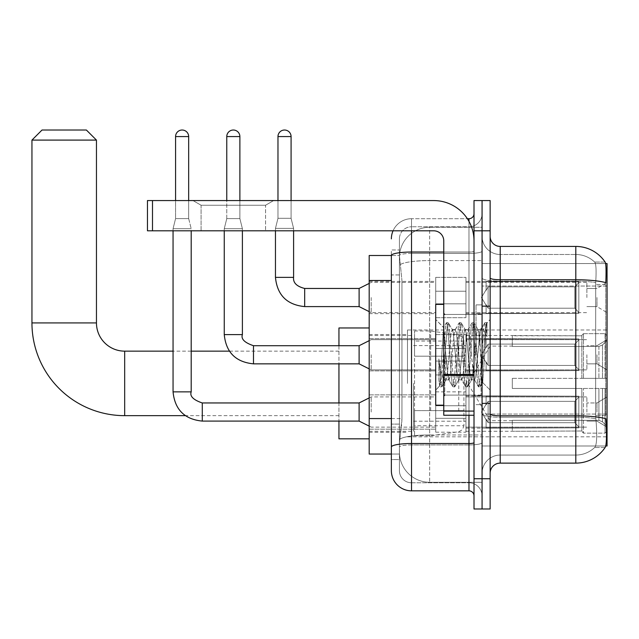 <?xml version="1.0" encoding="UTF-8"?>
<svg xmlns="http://www.w3.org/2000/svg" width="639" height="639" viewBox="0 0 639 639"><rect width="100%" height="100%" fill="white"/><g stroke="black" fill="none" stroke-linecap="round" stroke-linejoin="round"><path stroke-width="0.48" stroke-dasharray="3.19 2.4" d="M607.05 383.4L607.05 329.98L607.05 383.4M407.49 383.4L407.49 329.98L407.49 383.4M607.05 297.526L607.05 282.406L607.05 297.526M596.97 297.526L596.97 306.6L596.97 297.526M607.05 354.773L607.05 369.893L607.05 354.773M596.97 354.773L596.97 363.847L596.97 354.773M607.05 412.027L607.05 396.907L607.05 412.027M596.97 412.027L596.97 402.953L596.97 412.027M435.71 297.526L435.71 317.687L435.71 297.526M369.19 297.526L369.19 281.4L369.19 297.526M443.77 405.174L435.71 405.174L435.71 304.38L435.71 390.054L435.71 304.38L443.77 304.38L443.77 405.174L443.77 304.38M369.19 354.773L369.19 338.646L369.19 354.773M435.71 412.027L435.71 391.867L435.71 412.027M369.19 412.027L369.19 394.87L369.19 412.027M465.943 297.526L465.943 317.687L465.943 297.526M465.943 354.773L465.943 374.933L465.943 354.773M465.943 412.027L465.943 391.867L465.943 412.027M586.89 297.526L586.89 282.406L586.89 297.526M586.89 354.773L586.89 369.893L586.89 354.773M586.89 412.027L586.89 396.907L586.89 412.027M391.364 418.569L401.947 418.569L401.755 423.817L399.551 441.956L401.947 418.569L401.947 280.489L401.947 418.569L369.19 418.569L369.19 454.049L399.495 454.049L399.423 452.037A30.233 30.233 0 0 0 429.664 482.277L482.07 482.277L482.07 434.959L482.07 482.277L429.664 482.277L429.664 434.959L429.664 482.277A30.233 30.233 0 0 1 399.423 452.037L399.423 445.886L399.495 454.049L391.364 454.049L391.364 274.946L391.364 459.593L399.423 459.593L399.423 424.112L399.423 459.593L391.364 459.593M399.551 441.956L399.423 445.886L399.551 441.956M605.62 263.564L482.07 263.564L607.05 263.564L607.05 445.99L482.07 445.99L482.07 263.564L482.07 445.99L605.748 445.99M369.19 383.4L369.19 438.833L369.19 383.4M482.07 227.276L482.07 434.959L482.07 227.276L429.664 227.276L482.07 227.276M399.471 255.912L401.947 280.489L399.471 255.912A30.233 30.233 0 0 1 429.664 227.276A30.233 30.233 0 0 0 399.471 255.912A30.233 30.233 0 0 1 429.664 227.276L429.664 260.592L482.07 260.592L429.664 260.592L429.664 227.276M391.364 450.527L391.364 249.953L399.423 249.953L391.364 249.953L391.364 274.946L399.423 274.946L399.423 424.112L399.423 249.953L399.423 274.946L391.364 274.946L391.364 255.496L399.495 255.496L369.19 255.496L369.19 418.569M490.137 354.773L490.137 403.656L490.137 354.773M482.07 354.773L482.07 304.883L482.07 354.773M476.023 354.773L476.023 304.883L476.023 354.773M500.217 246.43L575.803 246.43L575.803 415.805A35.273 6.126 180 0 1 605.868 418.729L606.131 422.81C606.786 436.213 606.507 444.337 605.301 447.204A35.273 35.273 0 0 1 575.803 463.123L500.217 463.123L500.217 246.43A10.08 10.08 0 0 1 490.137 236.35L490.137 277.989L490.137 236.35M605.101 447.5L594.629 447.5L605.101 447.5M596.195 422.81C597.177 436.229 596.754 444.361 594.933 447.204A27.213 27.213 0 0 1 575.803 455.064L500.217 455.064L500.217 422.81L500.217 455.064L575.803 455.064A27.213 27.213 0 0 0 594.933 447.204C596.754 444.377 597.177 436.253 596.195 422.81L595.628 415.566L595.7 282.646C596.419 271.032 596.131 264.226 594.813 262.23L594.813 262.23A27.213 27.213 0 0 0 575.803 254.49A27.213 27.213 0 0 1 594.813 262.23C596.131 264.195 596.419 271 595.7 282.646L595.628 415.566L596.195 422.81M482.07 422.81L482.07 277.989L482.07 422.81M490.137 473.203L490.137 277.989L490.137 473.203A10.08 10.08 0 0 1 500.217 463.123M482.07 236.35L482.07 277.989L482.07 236.35A18.14 18.14 0 0 0 500.217 254.49A18.14 18.14 0 0 1 482.07 236.35A18.14 18.14 0 0 0 500.217 254.49L500.217 417.211A18.14 3.147 0 0 1 482.07 414.056A18.14 3.147 0 0 0 500.217 417.211L500.217 254.49L575.803 254.49L500.217 254.49M482.07 230.807L482.07 200.566L490.137 200.566L490.137 230.807L482.07 230.807L482.07 200.566L474.01 200.566L474.01 230.807L482.07 230.807L482.07 478.747L482.07 230.807M474.01 230.807L474.01 508.979L482.07 508.979L482.07 478.747L482.07 508.979L490.137 508.979L490.137 230.807M605.221 262.23A35.273 35.273 0 0 0 605.101 262.054L594.629 262.054L605.101 262.054A35.273 35.273 0 0 1 605.221 262.23C606.084 264.203 606.275 271.008 605.796 282.646L605.756 284.539L605.796 282.646A35.273 6.126 180 0 0 575.803 279.746L500.217 279.746A10.08 1.749 0 0 1 490.137 277.989M605.756 415.566L605.756 284.539L605.756 415.566L595.628 415.566L605.756 415.566M482.07 473.203A18.14 18.14 0 0 1 500.217 455.064A18.14 18.14 0 0 0 482.07 473.203A18.14 18.14 0 0 1 500.217 455.064M391.364 470.679A20.16 20.16 0 0 0 411.524 490.84L411.524 482.78A12.093 12.093 0 0 1 399.423 470.679L399.423 255.528L399.423 470.679A12.093 12.093 0 0 0 411.524 482.78L468.97 482.78L468.97 450.527L468.97 490.84A5.04 5.04 0 0 1 474.01 495.88L474.01 213.674L474.01 495.88M482.07 450.527L482.07 251.151L482.07 450.527M474.01 354.773L474.01 395.094L474.01 354.773M482.07 213.674L482.07 251.151L482.07 213.674A13.099 13.099 0 0 1 468.97 226.773A13.099 13.099 0 0 0 482.07 213.674A13.099 13.099 0 0 1 468.97 226.773L468.97 482.78L411.524 482.78L411.524 444.928L468.97 444.928A13.099 2.276 0 0 0 482.07 442.651A13.099 2.276 0 0 1 468.97 444.928L468.97 226.773L411.524 226.773L468.97 226.773M393.049 230.807A20.16 20.16 0 0 1 411.524 218.714L468.97 218.714A5.04 5.04 0 0 0 474.01 213.674A5.04 5.04 0 0 1 468.97 218.714L468.97 450.527L468.97 444.928L411.524 444.928L411.524 226.773L411.524 253.427L468.97 253.427A13.099 2.276 0 0 0 482.07 251.151A13.099 2.276 0 0 1 468.97 253.427L411.524 253.427L411.524 450.527L411.524 443.522L468.97 443.522A5.04 0.879 0 0 0 474.01 442.651M411.524 490.84L468.97 490.84M391.364 447.028A20.16 3.499 180 0 1 411.524 443.522L411.524 218.714A20.16 20.16 0 0 0 391.364 238.866A20.16 20.16 0 0 1 411.524 218.714L467.365 218.714M399.423 238.866L399.423 255.528L399.423 238.866A12.093 12.093 0 0 1 411.524 226.773A12.093 12.093 0 0 0 399.423 238.866A12.093 12.093 0 0 1 411.524 226.773M482.07 495.88A13.099 13.099 0 0 0 468.97 482.78A13.099 13.099 0 0 1 482.07 495.88A13.099 13.099 0 0 0 468.97 482.78M445.79 354.437L443.594 327.631L439.72 386.036L438.857 379.901L438.857 358.91C440.95 374.015 443.258 381.036 445.79 379.973L445.79 354.773L445.79 379.973C446.869 378.615 447.939 370.221 449.017 354.773C447.939 370.221 446.869 378.615 445.79 379.973L445.79 379.973C443.258 381.036 440.95 374.015 438.857 358.91L440.75 382.601L441.813 386.899L440.75 382.601L438.857 358.91L438.857 379.901L439.56 385.988L440.215 386.899L439.56 385.988L435.71 390.054L439.72 386.044L443.594 327.631L446.373 322.855L445.543 326.952L441.277 382.601L440.215 386.899L442.052 386.691L440.215 386.899L441.277 382.601L445.543 326.952L446.613 322.647L443.594 327.631L435.71 319.5L443.778 327.567L445.79 354.437M458.61 354.773L456.478 332.951L455.104 329.844L454.345 332.951L450.08 376.595L448.706 379.71L445.814 354.773L447.947 376.595L448.706 379.71L452.771 386.691L451.949 382.601L447.683 326.952L446.613 322.647L448.211 322.647L447.148 326.952L442.883 382.601L442.052 386.691L446.118 379.71L449.017 379.973L452.771 386.691L451.949 382.601L447.683 326.952L446.613 322.647L448.211 322.647L447.148 326.952L442.883 382.601L442.052 386.691L445.814 379.973L449.017 379.973L450.08 376.595L454.345 332.951L455.104 329.844L459.169 322.855L458.347 326.952L454.081 382.601L452.771 386.691L454.617 386.899L453.546 382.601L449.281 326.952L448.211 322.647L452.524 329.844L451.15 332.951L449.017 354.773L451.15 332.951L452.212 329.58L455.415 329.58L459.169 322.855L458.347 326.952L454.081 382.601L453.011 386.899L454.617 386.899L453.546 382.601L449.281 326.952L448.458 322.855L452.212 329.58L455.415 329.58L456.478 332.951L460.743 376.595L461.51 379.71L460.743 376.595L458.61 354.773M455.415 354.773L453.283 332.951L452.524 329.844L453.283 332.951L457.548 376.595L458.61 379.973L457.548 376.595L455.415 354.773M471.414 354.773L469.282 332.951L467.908 329.844L467.149 332.951L462.884 376.595L461.51 379.71L465.567 386.691L464.745 382.601L460.479 326.952L459.169 322.855L461.015 322.647L459.944 326.952L455.679 382.601L454.617 386.899L458.922 379.71L461.813 379.973L465.567 386.691L464.745 382.601L460.479 326.952L459.417 322.647L461.015 322.647L459.944 326.952L455.679 382.601L454.856 386.691L458.61 379.973L461.813 379.973L462.884 376.595L467.149 332.951L467.908 329.844L471.973 322.855L471.151 326.952L466.877 382.601L465.567 386.691L467.413 386.899L466.35 382.601L462.077 326.952L461.015 322.647L465.32 329.844L463.946 332.951L459.681 376.595L458.922 379.71L459.681 376.595L463.946 332.951L465.016 329.58L468.211 329.58L471.973 322.855L471.151 326.952L466.877 382.601L465.815 386.899L467.413 386.899L466.35 382.601L462.077 326.952L461.254 322.855L465.016 329.58L468.211 329.58L469.282 332.951L473.547 376.595L474.306 379.71L471.414 354.773M468.211 354.773L466.079 332.951L465.32 329.844L466.079 332.951L470.344 376.595L471.414 379.973L470.344 376.595L468.211 354.773M480.057 332.256L480.057 343.311L478.124 329.844L476.75 332.951L472.477 376.595L471.414 379.973L474.617 379.973L478.371 386.691L477.549 382.601L473.283 326.952L472.213 322.647L473.811 322.647L472.748 326.952L468.483 382.601L467.413 386.899L471.718 379.71L474.617 379.973L478.371 386.691L477.549 382.601L473.283 326.952L472.213 322.647L473.811 322.647L472.748 326.952L468.483 382.601L467.652 386.691L471.718 379.71L472.477 376.595L476.75 332.951L477.812 329.58L480.057 329.58L480.057 343.311L482.693 382.609L484.721 354.773C485.496 333.342 486.247 322.799 486.982 323.142L486.982 336.641L482.325 327.312L480.057 332.256L475.68 376.595L474.617 379.973L475.68 376.595L480.057 329.58L482.325 327.312L480.057 332.256M486.75 322.887L485.544 326.952L481.279 382.601L480.216 386.899L479.146 382.601L474.881 326.952L473.811 322.647L478.124 329.844L480.057 329.58L482.325 327.312L486.982 336.641L486.079 326.952L485.017 322.647L483.947 326.952L479.681 382.601L478.371 386.691L480.216 386.899L479.146 382.601L474.881 326.952L474.058 322.855L478.124 329.844L478.883 332.951L482.693 382.609L484.721 354.773C485.496 333.342 486.247 322.799 486.982 323.142L486.982 336.641L486.079 326.952L485.017 322.647L483.947 326.952L479.681 382.601L478.611 386.899L480.456 386.691L481.279 382.601L485.544 326.952L486.614 322.647L486.982 323.142L490.137 319.5L486.75 322.887M201.077 205.223L193.01 200.566L273.644 200.566L193.01 200.566L273.644 200.566L193.01 200.566L201.077 205.223L201.077 230.807L265.576 230.807L201.077 230.807L265.576 230.807L201.077 230.807L201.077 205.223L265.576 205.223L273.644 200.566L265.576 205.223L201.077 205.223L265.576 205.223L265.576 230.807L265.576 205.223L201.077 205.223M443.77 415.246L474.01 415.246L443.77 415.246L443.77 411.085L443.77 415.246L474.01 415.246L474.01 240.887A40.313 40.313 0 0 0 433.697 200.566L147.457 200.566L152.489 200.566L147.457 200.566L147.457 230.807L147.457 200.566L147.457 230.807L433.697 230.807A10.08 10.08 0 0 1 443.77 240.887L443.77 415.246M443.77 375.365L474.01 375.365L443.77 375.365L474.01 375.365L474.01 240.887A40.313 40.313 0 0 0 433.697 200.566L152.489 200.566L152.489 230.807L433.697 230.807A10.08 10.08 0 0 1 443.77 240.887L443.77 374.494L474.01 374.494L474.01 415.246L474.01 240.887A40.313 40.313 0 0 0 433.697 200.566L152.489 200.566L152.489 230.807L147.457 230.807L433.697 230.807A10.08 10.08 0 0 1 443.77 240.887L443.77 374.494L474.01 374.494L474.01 240.887M443.77 354.773L443.77 396.1L443.77 354.773M338.95 438.833L338.95 327.967M490.137 383.4L490.137 420.694L490.137 383.4M512.31 378.36L512.31 383.4L512.31 378.36L598.919 378.36L512.31 378.36L581.849 378.36L581.849 335.283L581.849 378.36L583.463 378.36L583.463 333.662L583.463 378.36L512.31 378.36L512.31 388.44L581.849 388.44L581.849 431.005L581.849 388.44L512.31 388.44L512.31 378.36M512.31 346.45L598.919 346.45L512.31 346.45L512.31 335.523L581.849 335.794L581.849 335.283L581.849 335.794L512.31 335.794L512.31 346.45M465.943 383.4L465.943 431.277L465.943 383.4M581.849 431.005L512.31 431.277L581.849 431.005L583.463 433.138L605.037 433.138L607.05 431.109L607.05 388.44L607.05 431.109L605.037 433.138L605.037 388.44L605.037 433.138L583.463 433.138L583.463 388.44L583.463 433.138L581.849 431.517L581.849 388.44L581.849 431.005M413.537 383.4L413.537 431.277L413.537 383.4M338.95 402.953L338.95 421.093M583.463 388.44L605.037 388.44L583.463 388.44M583.463 333.662L581.849 335.283L583.463 333.662L605.037 333.662L605.037 378.36L605.037 333.662L583.463 333.662M583.463 378.36L605.037 378.36L583.463 378.36M607.05 388.44L605.037 388.44L607.05 388.44L607.05 431.109L607.05 426.445L602.481 421.836L598.919 420.35L602.481 421.836L607.05 426.445L607.05 388.44L602.481 388.44L607.05 388.44M605.037 378.36L607.05 378.36L607.05 335.691L607.05 378.36L605.037 378.36M607.05 335.691L605.037 333.662L607.05 335.691L607.05 378.36L607.05 335.691M602.481 344.964L607.05 340.355L602.481 344.964L598.919 346.45L602.481 344.964L602.481 378.36L607.05 378.36L598.919 378.36L602.481 378.36L602.481 344.964M598.919 388.44L512.31 388.44L512.31 383.4L512.31 388.44L598.919 388.44L598.919 420.35L512.31 420.35L598.919 420.35L598.919 388.44M338.95 345.707L338.95 363.847M512.31 420.35L512.31 431.005L512.31 420.35M31.95 140.093L96.457 140.093M86.377 130.021L42.03 130.021M430.67 410.613L430.67 330.986L430.67 356.187L414.543 356.187L414.543 330.986L414.543 435.814L414.543 410.613L463.93 410.613L463.93 341.066L463.93 356.187L414.543 356.187L414.543 341.066L414.543 425.734L414.543 410.613L463.93 410.613L463.93 425.742L414.543 425.734M458.754 356.187L458.754 335.076L462.46 337.104L463.842 340.012L463.93 356.187L430.67 356.187M188.673 200.566L188.673 136.57L188.673 218.61L188.673 136.57L188.673 218.61L188.673 136.57L188.673 218.61L188.673 136.57L188.673 218.61L188.673 136.57L188.673 218.61L188.673 136.57L188.673 218.61L188.673 136.57L175.573 136.57L188.673 136.57A6.55 6.55 0 0 0 182.123 130.021A6.55 6.55 0 0 0 175.573 136.57A6.55 6.55 0 0 1 182.123 130.021A6.55 6.55 0 0 1 188.673 136.57A6.55 6.55 0 0 0 182.123 130.021A6.55 6.55 0 0 0 175.573 136.57A6.55 6.55 0 0 1 182.123 130.021A6.55 6.55 0 0 1 188.673 136.57A6.55 6.55 0 0 0 182.123 130.021A6.55 6.55 0 0 0 175.573 136.57A6.55 6.55 0 0 1 182.123 130.021A6.55 6.55 0 0 1 188.673 136.57A6.55 6.55 0 0 0 182.123 130.021A6.55 6.55 0 0 0 175.573 136.57A6.55 6.55 0 0 1 182.123 130.021A6.55 6.55 0 0 1 188.673 136.57A6.55 6.55 0 0 0 182.123 130.021A6.55 6.55 0 0 0 175.573 136.57A6.55 6.55 0 0 1 182.123 130.021A6.55 6.55 0 0 1 188.673 136.57A6.55 6.55 0 0 0 182.123 130.021A6.55 6.55 0 0 0 175.573 136.57A6.55 6.55 0 0 1 182.123 130.021A6.55 6.55 0 0 1 188.673 136.57A6.55 6.55 0 0 0 182.123 130.021A6.55 6.55 0 0 0 175.573 136.57A6.55 6.55 0 0 1 182.123 130.021A6.55 6.55 0 0 1 188.673 136.57L188.673 218.61L175.573 218.61L188.673 218.61L175.573 218.61L188.673 218.61L175.573 218.61L188.673 218.61L175.573 218.61L188.673 218.61L175.573 218.61L188.673 218.61L175.573 218.61L188.673 218.61L175.573 218.61L188.673 218.61L175.573 218.61L188.673 218.61L175.573 218.61L188.673 218.61L175.573 218.61L188.673 218.61L175.573 218.61L188.673 218.61L175.573 218.61L188.673 218.61L175.573 218.61L188.673 218.61L175.573 218.61L188.673 218.61L191.197 228.69L173.057 228.69L191.197 228.69L173.057 228.69L191.197 228.69L173.057 228.69L191.197 228.69L173.057 228.69L191.197 228.69L173.057 228.69L191.197 228.69L173.057 228.69L191.197 228.69L173.057 228.69L191.197 228.69L173.057 228.69L191.197 228.69L173.057 228.69L191.197 228.69L173.057 228.69L191.197 228.69L173.057 228.69L191.197 228.69L173.057 228.69L191.197 228.69L173.057 228.69L191.197 228.69L173.057 228.69L191.197 228.69L191.197 391.867L191.197 230.807M578.83 412.027L578.83 427.866L486.103 427.866L578.83 427.866L578.83 426.836L574.796 422.691L574.796 412.027L574.796 422.691L578.83 426.836L578.83 427.866L486.103 428.154L486.103 419.144L488.116 422.691L574.796 422.691L488.116 422.691L488.116 401.356L486.103 404.91L488.116 401.356L574.796 401.356L488.116 401.356L486.103 404.91L486.103 396.18L578.83 396.18L578.83 427.866L578.83 397.21L574.796 401.356L578.83 397.21L578.83 426.836L574.796 422.691L574.796 401.356L574.796 422.691L578.83 426.836L578.83 427.866L486.103 427.866L578.83 427.866L578.83 397.21L574.796 401.356L488.116 401.356L574.796 401.356L578.83 397.21L578.83 427.866L486.103 428.154L486.103 419.144L486.103 427.866L578.83 427.866L578.83 426.836L574.796 422.691L488.116 422.691L486.103 419.144L488.116 422.691L488.116 401.356L486.103 404.91L488.116 401.356L574.796 401.356L574.796 412.027L574.796 401.356L488.116 401.356L486.103 404.91L486.103 395.9L486.103 404.91L488.116 401.356L574.796 401.356L578.83 397.21L574.796 401.356L574.796 422.691L574.796 401.356L488.116 401.356L486.103 404.91L486.103 396.18L578.83 396.18L578.83 427.866L486.103 428.154L486.103 419.144L486.103 427.866L578.83 427.866L578.83 426.836L578.83 427.866L486.103 428.154L486.103 419.144L488.116 422.691L574.796 422.691L578.83 426.836L578.83 397.21L574.796 401.356L578.83 397.21L578.83 426.836L574.796 422.691L488.116 422.691L488.116 401.356L574.796 401.356L574.796 422.691L574.796 401.356L488.116 401.356L486.103 404.91L488.116 401.356L574.796 401.356L578.83 397.21L574.796 401.356L574.796 422.691L578.83 426.836L578.83 427.866L578.83 397.21L578.83 427.866L486.103 427.866L578.83 427.866L578.83 426.836L574.796 422.691L488.116 422.691L486.103 419.144L486.103 428.154L486.103 419.144L488.116 422.691L488.116 401.356L486.103 404.91L486.103 395.9L486.103 404.91L488.116 401.356L574.796 401.356L488.116 401.356L486.103 404.91L486.103 396.18L578.83 396.18L578.83 427.866L486.103 427.866L578.83 427.866L578.83 426.836L578.83 427.866L486.103 428.154L486.103 419.144L486.103 427.866L578.83 427.866L578.83 397.21L574.796 401.356L578.83 397.21L578.83 426.836L574.796 422.691L574.796 401.356L574.796 422.691L578.83 426.836L578.83 427.866L486.103 428.154L486.103 419.144L488.116 422.691L574.796 422.691L488.116 422.691L488.116 401.356L574.796 401.356L488.116 401.356L486.103 404.91L488.116 401.356L574.796 401.356L578.83 397.21L574.796 401.356L574.796 412.027L574.796 401.356L488.116 401.356L486.103 404.91L486.103 395.9L486.103 404.91L488.116 401.356L574.796 401.356L578.83 397.21L578.83 427.866L578.83 397.21L574.796 401.356L574.796 422.691L574.796 401.356L488.116 401.356L486.103 404.91L486.103 396.18L578.83 396.18L486.103 395.9L486.103 404.91L488.116 401.356L574.796 401.356L578.83 397.21L578.83 427.866L486.103 427.866L578.83 427.866L578.83 426.836L574.796 422.691L578.83 426.836L578.83 427.866L486.103 428.154L486.103 419.144L486.103 427.866L578.83 427.866L578.83 397.21L574.796 401.356L574.796 422.691L488.116 422.691L486.103 419.759L488.116 422.691L488.116 401.356L486.103 404.91L486.103 396.18L578.83 396.18L578.83 426.836L574.796 422.691L574.796 401.356L488.116 401.356L574.796 401.356L578.83 397.21L574.796 401.356L574.796 422.691L578.83 426.836L578.83 427.866L486.103 428.154L486.103 419.144L486.103 427.866L578.83 427.866L578.83 397.21L578.83 427.866L486.103 428.154L486.103 419.144L488.116 422.691L574.796 422.691L488.116 422.691L488.116 401.356L486.103 404.91L488.116 401.356L574.796 401.356L488.116 401.356L486.103 404.91L486.103 395.9L486.103 404.91L488.116 401.356L574.796 401.356L578.83 397.21L574.796 401.356L574.796 412.027L574.796 401.356L488.116 401.356L486.103 404.91L486.103 396.18L578.83 396.18L578.83 427.866L578.83 426.836L574.796 422.691L574.796 412.027L574.796 422.691L578.83 426.836L578.83 427.866L486.103 427.866L578.83 427.866L578.83 397.21L578.83 426.836L574.796 422.691L488.116 422.691L486.103 419.144L486.103 428.154L486.103 419.144L488.116 422.691L488.116 401.356L574.796 401.356L578.83 397.21L574.796 401.356L574.796 412.027L574.796 401.356L488.116 401.356L488.116 412.027L488.116 401.356L488.116 412.027L488.116 401.356L488.116 412.027L488.116 401.356L488.116 412.027L488.116 401.356L488.116 412.027L488.116 401.356L488.116 412.027L488.116 401.356L488.116 412.027L488.116 401.356L486.103 404.91L486.103 395.9L486.103 404.91L488.116 401.356L488.116 412.027L488.116 401.356L488.116 412.027L488.116 401.356L486.103 404.91L486.103 396.18L578.83 396.18L578.83 427.866L578.83 397.21L574.796 401.356L578.83 397.21L578.83 427.866L578.83 412.027L578.83 426.836L574.796 422.691L574.796 412.027L574.796 422.691L578.83 426.836L578.83 427.866L578.83 397.21L574.796 401.356L574.796 412.027L574.796 401.356L488.116 401.356L488.116 412.027L488.116 401.356L486.103 404.91L486.103 395.9L486.103 404.91L486.103 396.18L578.83 396.18L578.83 427.866L578.83 412.027L578.83 426.836L574.796 422.691L488.116 422.691L574.796 422.691L574.796 412.027L574.796 422.691L578.83 426.836L578.83 427.866L578.83 397.21L578.83 427.866L486.103 428.154L486.103 419.144L486.103 427.866L578.83 427.866L578.83 412.027L578.83 426.836L574.796 422.691L488.116 422.691L488.116 401.356L486.103 404.91L486.103 395.9L486.103 404.91L486.103 396.18L578.83 396.18L486.103 395.9L578.83 396.18L578.83 397.21L574.796 401.356L578.83 397.21L578.83 427.866L578.83 396.18L578.83 426.836L574.796 422.691L574.796 401.356L574.796 422.691L578.83 426.836L578.83 427.866L578.83 412.027L578.83 427.866L486.103 428.154L486.103 419.144L488.116 422.691L486.103 419.144L486.103 428.154L486.103 419.144L488.116 422.691L488.116 401.356L574.796 401.356L578.83 397.21L578.83 426.836L578.83 396.18L486.103 395.9L486.103 404.91L486.103 396.18L578.83 396.18L578.83 427.866L486.103 428.154L486.103 419.144L486.103 427.866L486.103 419.144L488.116 422.691L574.796 422.691L488.116 422.691L488.116 412.027L488.116 422.691L486.103 419.144L488.116 422.691L574.796 422.691L574.796 401.356L574.796 422.691L578.83 426.836L574.796 422.691L488.116 422.691L488.116 412.027L488.116 422.691L486.103 419.144L486.103 427.866L486.103 419.144L488.116 422.691L574.796 422.691L574.796 401.356L574.796 422.691L578.83 426.836L578.83 396.18L578.83 412.027L578.83 396.18L486.103 395.9L578.83 396.18L578.83 412.027L578.83 396.18L486.103 396.18L486.103 404.91L486.103 396.18L578.83 396.18L578.83 412.027L578.83 396.18L486.103 396.18L578.83 396.18L578.83 412.027L578.83 396.18L486.103 396.18L486.103 404.91L486.103 396.18L578.83 396.18L578.83 412.027L578.83 396.18L486.103 396.18L578.83 396.18L578.83 412.027L578.83 396.18L578.83 412.027L578.83 396.18L486.103 396.18L578.83 396.18L578.83 412.027L578.83 396.18L578.83 412.027L578.83 396.18L486.103 396.18L578.83 396.18L578.83 412.027L578.83 396.18L578.83 412.027L578.83 396.18L486.103 396.18L578.83 396.18L578.83 412.027M371.203 412.027L371.203 396.907L371.203 412.027M173.057 391.867L173.057 228.69L173.057 391.867L173.057 228.69L173.057 391.867L173.057 228.69L173.057 391.867L173.057 228.69L173.057 391.867L173.057 228.69L173.057 391.867L173.057 228.69L173.057 391.867L173.057 228.69L173.057 391.867L191.197 391.867C189.639 396.22 193.337 399.91 202.283 402.953L202.283 421.093L202.283 402.953L202.283 421.093L202.283 402.953L202.283 421.093L202.283 402.953L202.283 421.093L202.283 402.953L202.283 421.093L202.283 402.953L202.283 421.093L202.283 402.953L202.283 421.093L202.283 402.953L202.283 421.093L202.283 402.953L202.283 421.093L202.283 402.953L202.283 421.093L202.283 402.953L202.283 421.093L202.283 402.953L202.283 421.093L202.283 402.953L202.283 421.093L202.283 402.953L202.283 421.093L202.283 402.953L359.11 402.953L371.203 396.907L359.11 402.953L359.11 421.093L359.11 402.953L359.11 421.093L359.11 402.953L359.11 421.093L359.11 402.953L359.11 421.093L359.11 402.953L359.11 421.093L359.11 402.953L359.11 421.093L359.11 402.953L359.11 421.093L359.11 402.953L359.11 421.093L359.11 402.953L359.11 421.093L359.11 402.953L359.11 421.093L359.11 402.953L359.11 421.093L359.11 402.953L359.11 421.093L359.11 402.953L359.11 421.093L359.11 402.953L359.11 421.093L359.11 402.953L359.11 421.093L371.203 427.14L435.71 427.14M188.673 136.57L175.573 136.57L175.573 218.61L182.123 218.61L175.573 218.61L173.057 228.69L182.123 228.69L173.057 228.69L173.057 230.807M465.943 418.321L465.943 391.867L465.943 432.18L465.943 418.321L435.71 418.321L465.943 418.321L465.943 405.733L435.71 405.733L435.71 391.867L435.71 405.733L465.943 405.733L465.943 432.18L465.943 418.321L435.71 418.321L435.71 432.18L435.71 418.321L465.943 418.321L465.943 405.733L435.71 405.733L435.71 432.18L435.71 418.321L465.943 418.321L465.943 432.18L465.943 418.321L435.71 418.321L435.71 432.18L435.71 418.321L465.943 418.321L465.943 391.867L465.943 432.18L465.943 418.321L435.71 418.321L435.71 432.18L435.71 418.321L465.943 418.321L465.943 405.733L435.71 405.733L435.71 432.18L435.71 418.321L465.943 418.321L465.943 432.18L465.943 418.321L435.71 418.321L435.71 432.18L435.71 418.321L465.943 418.321L465.943 391.867L465.943 432.18L465.943 418.321L435.71 418.321L435.71 432.18L435.71 418.321L465.943 418.321L465.943 405.733L435.71 405.733L435.71 391.867L435.71 405.733L465.943 405.733L465.943 432.18L465.943 418.321L435.71 418.321L435.71 432.18L435.71 418.321L465.943 418.321L465.943 405.733L435.71 405.733L435.71 432.18L435.71 418.321L465.943 418.321L465.943 432.18L465.943 418.321L435.71 418.321L435.71 432.18L435.71 418.321L465.943 418.321L465.943 391.867L465.943 432.18L465.943 418.321L435.71 418.321L435.71 432.18L435.71 418.321L465.943 418.321L465.943 405.733L435.71 405.733L435.71 432.18L435.71 418.321L465.943 418.321L465.943 432.18L465.943 418.321L435.71 418.321L435.71 432.18L435.71 418.321L465.943 418.321L465.943 391.867L465.943 432.18L465.943 418.321L435.71 418.321L435.71 432.18L435.71 418.321L465.943 418.321L465.943 405.733L435.71 405.733L435.71 391.867L435.71 405.733L465.943 405.733L465.943 432.18L465.943 418.321L435.71 418.321L435.71 432.18L435.71 391.867L435.71 405.733L465.943 405.733L435.71 405.733L435.71 418.321L435.71 391.867L435.71 405.733L465.943 405.733L465.943 391.867L465.943 418.321L465.943 405.733L435.71 405.733L435.71 391.867L435.71 405.733L465.943 405.733L465.943 391.867L465.943 432.18L465.943 418.321L435.71 418.321L435.71 391.867L435.71 405.733L465.943 405.733L435.71 405.733L435.71 418.321L435.71 391.867L435.71 405.733L465.943 405.733L465.943 391.867L465.943 418.321L465.943 405.733L435.71 405.733L435.71 391.867L435.71 405.733L465.943 405.733L465.943 391.867L465.943 432.18L465.943 418.321L435.71 418.321L435.71 391.867L435.71 405.733L465.943 405.733L435.71 405.733L435.71 418.321L435.71 391.867L435.71 405.733L465.943 405.733L465.943 391.867L465.943 418.321L465.943 405.733L435.71 405.733L435.71 391.867L435.71 405.733L465.943 405.733L465.943 391.867L465.943 432.18L465.943 418.321L435.71 418.321L435.71 391.867L435.71 405.733L465.943 405.733L435.71 405.733L435.71 418.321L435.71 391.867L435.71 405.733L465.943 405.733L465.943 391.867L465.943 418.321M175.573 136.57L175.573 218.61L173.057 228.69L175.573 218.61L173.057 228.69L175.573 218.61L173.057 228.69L175.573 218.61L173.057 228.69L175.573 218.61L173.057 228.69L175.573 218.61L173.057 228.69L175.573 218.61L173.057 228.69L175.573 218.61L175.573 136.57L175.573 200.566M488.116 422.691L488.116 412.027L488.116 422.691L486.103 419.144L488.116 422.691L574.796 422.691L488.116 422.691L488.116 412.027L488.116 422.691L486.103 419.144L486.103 427.866L486.103 419.144L488.116 422.691L574.796 422.691L574.796 412.027L574.796 422.691L578.83 426.836L574.796 422.691L488.116 422.691L488.116 412.027L488.116 422.691L486.103 419.144L488.116 422.691L574.796 422.691L488.116 422.691L488.116 412.027L488.116 422.691L574.796 422.691L488.116 422.691L488.116 412.027L488.116 422.691L486.103 419.144L488.116 422.691L488.116 412.027L488.116 422.691L574.796 422.691L488.116 422.691L488.116 412.027L488.116 422.691L486.103 419.144L488.116 422.691L488.116 412.027L488.116 422.691M435.71 405.733L435.71 391.867L435.71 405.733L465.943 405.733L435.71 405.733L435.71 418.321L435.71 405.733M239.881 136.57L239.881 218.61L239.881 136.57L239.881 218.61L239.881 136.57L239.881 218.61L239.881 136.57L239.881 218.61L239.881 136.57L239.881 218.61L239.881 136.57L239.881 218.61L239.881 136.57L226.773 136.57A6.55 6.55 0 0 1 233.323 130.021A6.55 6.55 0 0 1 239.881 136.57A6.55 6.55 0 0 0 233.323 130.021A6.55 6.55 0 0 0 226.773 136.57A6.55 6.55 0 0 1 233.323 130.021A6.55 6.55 0 0 1 239.881 136.57A6.55 6.55 0 0 0 233.323 130.021A6.55 6.55 0 0 0 226.773 136.57A6.55 6.55 0 0 1 233.323 130.021A6.55 6.55 0 0 1 239.881 136.57A6.55 6.55 0 0 0 233.323 130.021A6.55 6.55 0 0 0 226.773 136.57A6.55 6.55 0 0 1 233.323 130.021A6.55 6.55 0 0 1 239.881 136.57A6.55 6.55 0 0 0 233.323 130.021A6.55 6.55 0 0 0 226.773 136.57A6.55 6.55 0 0 1 233.323 130.021A6.55 6.55 0 0 1 239.881 136.57A6.55 6.55 0 0 0 233.323 130.021A6.55 6.55 0 0 0 226.773 136.57A6.55 6.55 0 0 1 233.323 130.021A6.55 6.55 0 0 1 239.881 136.57A6.55 6.55 0 0 0 233.323 130.021A6.55 6.55 0 0 0 226.773 136.57A6.55 6.55 0 0 1 233.323 130.021A6.55 6.55 0 0 1 239.881 136.57L239.881 218.61L226.773 218.61L239.881 218.61L226.773 218.61L239.881 218.61L226.773 218.61L239.881 218.61L226.773 218.61L239.881 218.61L226.773 218.61L239.881 218.61L226.773 218.61L239.881 218.61L226.773 218.61L239.881 218.61L226.773 218.61L239.881 218.61L226.773 218.61L239.881 218.61L226.773 218.61L239.881 218.61L226.773 218.61L239.881 218.61L226.773 218.61L239.881 218.61L226.773 218.61L239.881 218.61L242.397 228.69L224.257 228.69L242.397 228.69L224.257 228.69L242.397 228.69L224.257 228.69L242.397 228.69L224.257 228.69L242.397 228.69L224.257 228.69L242.397 228.69L224.257 228.69L242.397 228.69L224.257 228.69L242.397 228.69L224.257 228.69L242.397 228.69L224.257 228.69L242.397 228.69L224.257 228.69L242.397 228.69L224.257 228.69L242.397 228.69L224.257 228.69L242.397 228.69L224.257 228.69L242.397 228.69L242.397 334.62L242.397 228.69L242.397 334.62L242.397 228.69L242.397 334.62L242.397 228.69L242.397 334.62L242.397 228.69L242.397 334.62L242.397 228.69L242.397 334.62L242.397 228.69L242.397 334.62L224.257 334.62L224.257 228.69L233.323 228.69L224.257 228.69L224.257 334.62L224.257 230.807M578.83 354.773L578.83 370.62L486.103 370.62L578.83 370.62L578.83 369.59L574.796 365.444L574.796 354.773L574.796 365.444L578.83 369.59L578.83 370.62L486.103 370.9L486.103 361.89L488.116 365.444L574.796 365.444L488.116 365.444L488.116 344.109L486.103 347.656L488.116 344.109L574.796 344.109L488.116 344.109L486.103 347.656L486.103 338.934L578.83 338.934L578.83 370.62L578.83 339.964L574.796 344.109L578.83 339.964L578.83 369.59L574.796 365.444L574.796 344.109L574.796 365.444L578.83 369.59L578.83 370.62L486.103 370.62L578.83 370.62L578.83 339.964L574.796 344.109L488.116 344.109L574.796 344.109L578.83 339.964L578.83 370.62L486.103 370.9L486.103 361.89L486.103 370.62L578.83 370.62L578.83 369.59L574.796 365.444L488.116 365.444L486.103 361.89L488.116 365.444L488.116 344.109L486.103 347.656L488.116 344.109L574.796 344.109L574.796 354.773L574.796 344.109L488.116 344.109L486.103 347.656L486.103 338.646L486.103 347.656L488.116 344.109L574.796 344.109L578.83 339.964L574.796 344.109L574.796 365.444L574.796 344.109L488.116 344.109L486.103 347.656L486.103 338.934L578.83 338.934L578.83 370.62L486.103 370.9L486.103 361.89L486.103 370.62L578.83 370.62L578.83 369.59L578.83 370.62L486.103 370.9L486.103 361.89L488.116 365.444L574.796 365.444L578.83 369.59L578.83 339.964L574.796 344.109L578.83 339.964L578.83 369.59L574.796 365.444L488.116 365.444L488.116 344.109L574.796 344.109L574.796 365.444L574.796 344.109L488.116 344.109L486.103 347.656L488.116 344.109L574.796 344.109L578.83 339.964L574.796 344.109L574.796 365.444L578.83 369.59L578.83 370.62L578.83 339.964L578.83 370.62L486.103 370.62L578.83 370.62L578.83 369.59L574.796 365.444L488.116 365.444L486.103 361.89L486.103 370.9L486.103 361.89L488.116 365.444L488.116 344.109L486.103 347.656L486.103 338.646L486.103 347.656L488.116 344.109L574.796 344.109L488.116 344.109L486.103 347.656L486.103 338.934L578.83 338.934L578.83 370.62L486.103 370.62L578.83 370.62L578.83 369.59L578.83 370.62L486.103 370.9L486.103 361.89L486.103 370.62L578.83 370.62L578.83 339.964L574.796 344.109L578.83 339.964L578.83 369.59L574.796 365.444L574.796 344.109L574.796 365.444L578.83 369.59L578.83 370.62L486.103 370.9L486.103 361.89L488.116 365.444L574.796 365.444L488.116 365.444L488.116 344.109L574.796 344.109L488.116 344.109L486.103 347.656L488.116 344.109L574.796 344.109L578.83 339.964L574.796 344.109L574.796 354.773L574.796 344.109L488.116 344.109L486.103 347.656L486.103 338.646L486.103 347.656L488.116 344.109L574.796 344.109L578.83 339.964L578.83 370.62L578.83 339.964L574.796 344.109L574.796 365.444L574.796 344.109L488.116 344.109L486.103 347.656L486.103 338.934L578.83 338.934L486.103 338.646L486.103 347.656L488.116 344.109L574.796 344.109L578.83 339.964L578.83 370.62L486.103 370.62L578.83 370.62L578.83 369.59L574.796 365.444L578.83 369.59L578.83 370.62L486.103 370.9L486.103 361.89L486.103 370.62L578.83 370.62L578.83 339.964L574.796 344.109L574.796 365.444L488.116 365.444L486.103 362.505L488.116 365.444L488.116 344.109L486.103 347.656L486.103 338.934L578.83 338.934L578.83 369.59L574.796 365.444L574.796 344.109L488.116 344.109L574.796 344.109L578.83 339.964L574.796 344.109L574.796 365.444L578.83 369.59L578.83 370.62L486.103 370.9L486.103 361.89L486.103 370.62L578.83 370.62L578.83 339.964L578.83 370.62L486.103 370.9L486.103 361.89L488.116 365.444L574.796 365.444L488.116 365.444L488.116 344.109L486.103 347.656L488.116 344.109L574.796 344.109L488.116 344.109L486.103 347.656L486.103 338.646L486.103 347.656L488.116 344.109L574.796 344.109L578.83 339.964L574.796 344.109L574.796 354.773L574.796 344.109L488.116 344.109L488.116 354.773L488.116 344.109L488.116 354.773L488.116 344.109L488.116 354.773L488.116 344.109L488.116 354.773L488.116 344.109L488.116 354.773L488.116 344.109L488.116 354.773L488.116 344.109L488.116 354.773L488.116 344.109L486.103 347.656L486.103 338.934L578.83 338.934L578.83 370.62L578.83 369.59L574.796 365.444L574.796 354.773L574.796 365.444L578.83 369.59L578.83 370.62L578.83 339.964L578.83 370.62L578.83 354.773L578.83 369.59L574.796 365.444L488.116 365.444L486.103 361.89L486.103 370.62L578.83 370.62L578.83 339.964L574.796 344.109L578.83 339.964L578.83 370.62L578.83 354.773L578.83 369.59L574.796 365.444L574.796 344.109L574.796 365.444L578.83 369.59L578.83 370.62L578.83 339.964L574.796 344.109L488.116 344.109L488.116 354.773L488.116 344.109L486.103 347.656L486.103 338.646L486.103 347.656L486.103 338.934L578.83 338.934L578.83 370.62L578.83 354.773L578.83 369.59L574.796 365.444L488.116 365.444L488.116 344.109L488.116 354.773L488.116 344.109L486.103 347.656L486.103 338.646L486.103 347.656L488.116 344.109L488.116 354.773L488.116 344.109L574.796 344.109L578.83 339.964L574.796 344.109L574.796 354.773L574.796 344.109L578.83 339.964L578.83 370.62L486.103 370.9L486.103 361.89L488.116 365.444L574.796 365.444L574.796 354.773L574.796 365.444L578.83 369.59L578.83 338.934L578.83 370.62L486.103 370.9L486.103 361.89L486.103 370.9L486.103 361.89L488.116 365.444L488.116 354.773L488.116 365.444L486.103 361.89L486.103 370.62L578.83 370.62L578.83 354.773L578.83 369.59L574.796 365.444L488.116 365.444L574.796 365.444L574.796 344.109L574.796 365.444L578.83 369.59L578.83 370.62L578.83 338.934L486.103 338.934L578.83 338.934L578.83 369.59L574.796 365.444L488.116 365.444L488.116 354.773L488.116 365.444L486.103 361.89L488.116 365.444L574.796 365.444L574.796 344.109L574.796 365.444L578.83 369.59L578.83 338.934L578.83 354.773L578.83 338.934L486.103 338.646L486.103 347.656L486.103 338.934L578.83 338.934L578.83 354.773L578.83 338.934L486.103 338.934L486.103 347.656L486.103 338.934L578.83 338.934L578.83 354.773L578.83 338.934L486.103 338.934L578.83 338.934L578.83 354.773L578.83 338.934L486.103 338.934L486.103 347.656L486.103 338.934L578.83 338.934L578.83 354.773L578.83 338.934L486.103 338.934L578.83 338.934L578.83 354.773L578.83 338.934L486.103 338.934L486.103 347.656L486.103 338.934L578.83 338.934L578.83 354.773L578.83 338.934L486.103 338.934L578.83 338.934L578.83 354.773L578.83 338.934L578.83 354.773L578.83 338.934L486.103 338.934L578.83 338.934L578.83 354.773L578.83 338.934L578.83 354.773L578.83 338.934L486.103 338.934L578.83 338.934L578.83 354.773M371.203 354.773L371.203 369.893L371.203 354.773M435.71 354.773L435.71 369.893L435.71 354.773M369.19 340.667L359.11 345.707L253.483 345.707C244.537 342.664 240.839 338.966 242.397 334.62C240.839 338.966 244.537 342.664 253.483 345.707L359.11 345.707L371.203 339.66L359.11 345.707L253.483 345.707C244.537 342.664 240.839 338.966 242.397 334.62C240.839 338.966 244.537 342.664 253.483 345.707L359.11 345.707L371.203 339.66L359.11 345.707L253.483 345.707C244.537 342.664 240.839 338.966 242.397 334.62C240.839 338.966 244.537 342.664 253.483 345.707L359.11 345.707L371.203 339.66L359.11 345.707L253.483 345.707C244.537 342.664 240.839 338.966 242.397 334.62C240.839 338.966 244.537 342.664 253.483 345.707L359.11 345.707L371.203 339.66L359.11 345.707L253.483 345.707C244.537 342.664 240.839 338.966 242.397 334.62C240.839 338.966 244.537 342.664 253.483 345.707L359.11 345.707L371.203 339.66L359.11 345.707L253.483 345.707C244.537 342.664 240.839 338.966 242.397 334.62L224.257 334.62L242.397 334.62C240.839 338.966 244.537 342.664 253.483 345.707L359.11 345.707L371.203 339.66L359.11 345.707L359.11 363.847L359.11 345.707L359.11 363.847L359.11 345.707L359.11 363.847L359.11 345.707L359.11 363.847L359.11 345.707L359.11 363.847L359.11 345.707L359.11 363.847L359.11 345.707L359.11 363.847L359.11 345.707L359.11 363.847L359.11 345.707L359.11 363.847L359.11 345.707L359.11 363.847L359.11 345.707L359.11 363.847L359.11 345.707L359.11 363.847L359.11 345.707L359.11 363.847L359.11 345.707L359.11 363.847L371.203 369.893L435.71 369.893L371.203 369.893L435.71 369.893L371.203 369.893L435.71 369.893L371.203 369.893L435.71 369.893L371.203 369.893L435.71 369.893L371.203 369.893L435.71 369.893L371.203 369.893L435.71 369.893L371.203 369.893L359.11 363.847L253.483 363.847L253.483 345.723M226.773 136.57L226.773 218.61L233.323 218.61L226.773 218.61L224.257 228.69L226.773 218.61L224.257 228.69L226.773 218.61L224.257 228.69L226.773 218.61L224.257 228.69L226.773 218.61L224.257 228.69L226.773 218.61L224.257 228.69L226.773 218.61L224.257 228.69L226.773 218.61L226.773 136.57L226.773 200.566M465.943 361.067L465.943 334.62L465.943 374.933L465.943 361.067L435.71 361.067L465.943 361.067L465.943 348.479L435.71 348.479L435.71 334.62L435.71 348.479L465.943 348.479L465.943 374.933L465.943 361.067L435.71 361.067L435.71 374.933L435.71 361.067L465.943 361.067L465.943 348.479L435.71 348.479L435.71 374.933L435.71 361.067L465.943 361.067L465.943 374.933L465.943 361.067L435.71 361.067L435.71 374.933L435.71 361.067L465.943 361.067L465.943 334.62L465.943 374.933L465.943 361.067L435.71 361.067L435.71 374.933L435.71 361.067L465.943 361.067L465.943 348.479L435.71 348.479L435.71 374.933L435.71 361.067L465.943 361.067L465.943 374.933L465.943 361.067L435.71 361.067L435.71 374.933L435.71 361.067L465.943 361.067L465.943 334.62L465.943 374.933L465.943 361.067L435.71 361.067L435.71 374.933L435.71 361.067L465.943 361.067L465.943 348.479L435.71 348.479L435.71 334.62L435.71 348.479L465.943 348.479L465.943 374.933L465.943 361.067L435.71 361.067L435.71 374.933L435.71 361.067L465.943 361.067L465.943 348.479L435.71 348.479L435.71 374.933L435.71 361.067L465.943 361.067L465.943 374.933L465.943 361.067L435.71 361.067L435.71 374.933L435.71 361.067L465.943 361.067L465.943 334.62L465.943 374.933L465.943 361.067L435.71 361.067L435.71 374.933L435.71 361.067L465.943 361.067L465.943 348.479L435.71 348.479L435.71 374.933L435.71 361.067L465.943 361.067L465.943 374.933L465.943 361.067L435.71 361.067L435.71 374.933L435.71 361.067L465.943 361.067L465.943 334.62L465.943 374.933L465.943 361.067L435.71 361.067L435.71 374.933L435.71 334.62L435.71 348.479L465.943 348.479L435.71 348.479L435.71 361.067L435.71 334.62L435.71 348.479L465.943 348.479L465.943 334.62L465.943 361.067L465.943 348.479L435.71 348.479L435.71 334.62L435.71 348.479L465.943 348.479L465.943 334.62L465.943 374.933L465.943 361.067L435.71 361.067L435.71 334.62L435.71 348.479L465.943 348.479L435.71 348.479L435.71 361.067L435.71 334.62L435.71 348.479L465.943 348.479L465.943 334.62L465.943 361.067L465.943 348.479L435.71 348.479L435.71 334.62L435.71 348.479L465.943 348.479L465.943 334.62L465.943 374.933L465.943 361.067L435.71 361.067L435.71 334.62L435.71 348.479L465.943 348.479L435.71 348.479L435.71 361.067L435.71 334.62L435.71 348.479L465.943 348.479L465.943 334.62L465.943 361.067L465.943 348.479L435.71 348.479L435.71 334.62L435.71 348.479L465.943 348.479L465.943 334.62L465.943 374.933L465.943 361.067L435.71 361.067L435.71 334.62L435.71 348.479L465.943 348.479L435.71 348.479L435.71 361.067L435.71 334.62L435.71 348.479L465.943 348.479L465.943 334.62L465.943 361.067M488.116 365.444L488.116 354.773L488.116 365.444L486.103 361.89L486.103 370.9L486.103 361.89L488.116 365.444L574.796 365.444L488.116 365.444L488.116 354.773L488.116 365.444L486.103 361.89L486.103 370.62L486.103 361.89L488.116 365.444L574.796 365.444L574.796 354.773L574.796 365.444L578.83 369.59L574.796 365.444L488.116 365.444L488.116 354.773L488.116 365.444L486.103 361.89L488.116 365.444L574.796 365.444L488.116 365.444L488.116 354.773L488.116 365.444L486.103 361.89L486.103 370.62L486.103 361.89L488.116 365.444L574.796 365.444L488.116 365.444L488.116 354.773L488.116 365.444L486.103 361.89L488.116 365.444L488.116 354.773L488.116 365.444L574.796 365.444L488.116 365.444L488.116 354.773L488.116 365.444L486.103 361.89L488.116 365.444L488.116 354.773L488.116 365.444M435.71 348.479L435.71 334.62L435.71 348.479L465.943 348.479L435.71 348.479L435.71 361.067L435.71 348.479M242.397 230.807L242.397 228.69L239.881 218.61L242.397 228.69L239.881 218.61L242.397 228.69L239.881 218.61L242.397 228.69L239.881 218.61L242.397 228.69L239.881 218.61L242.397 228.69L239.881 218.61L242.397 228.69L239.881 218.61L239.881 200.566M291.08 200.566L291.08 136.57L291.08 218.306L291.08 136.57L291.08 218.306L291.08 136.57L291.08 218.306L291.08 136.57L291.08 218.306L291.08 136.57L291.08 218.306L291.08 136.57L291.08 218.306L291.08 136.57L291.08 218.306L291.08 136.57L277.973 136.57L291.08 136.57A6.55 6.55 0 0 0 284.523 130.021A6.55 6.55 0 0 0 277.973 136.57A6.55 6.55 0 0 1 284.523 130.021A6.55 6.55 0 0 1 291.08 136.57A6.55 6.55 0 0 0 284.523 130.021A6.55 6.55 0 0 0 277.973 136.57A6.55 6.55 0 0 1 284.523 130.021A6.55 6.55 0 0 1 291.08 136.57A6.55 6.55 0 0 0 284.523 130.021A6.55 6.55 0 0 0 277.973 136.57A6.55 6.55 0 0 1 284.523 130.021A6.55 6.55 0 0 1 291.08 136.57A6.55 6.55 0 0 0 284.523 130.021A6.55 6.55 0 0 0 277.973 136.57A6.55 6.55 0 0 1 284.523 130.021A6.55 6.55 0 0 1 291.08 136.57A6.55 6.55 0 0 0 284.523 130.021A6.55 6.55 0 0 0 277.973 136.57A6.55 6.55 0 0 1 284.523 130.021A6.55 6.55 0 0 1 291.08 136.57A6.55 6.55 0 0 0 284.523 130.021A6.55 6.55 0 0 0 277.973 136.57A6.55 6.55 0 0 1 284.523 130.021A6.55 6.55 0 0 1 291.08 136.57A6.55 6.55 0 0 0 284.523 130.021A6.55 6.55 0 0 0 277.973 136.57A6.55 6.55 0 0 1 284.523 130.021A6.55 6.55 0 0 1 291.08 136.57A6.55 6.55 0 0 0 284.523 130.021A6.55 6.55 0 0 0 277.973 136.57A6.55 6.55 0 0 1 284.523 130.021A6.55 6.55 0 0 1 291.08 136.57L291.08 218.306L277.973 218.306L291.08 218.306L277.973 218.306L291.08 218.306L277.973 218.306L291.08 218.306L277.973 218.306L291.08 218.306L277.973 218.306L291.08 218.306L277.973 218.306L291.08 218.306L277.973 218.306L291.08 218.306L277.973 218.306L291.08 218.306L277.973 218.306L291.08 218.306L277.973 218.306L291.08 218.306L277.973 218.306L291.08 218.306L277.973 218.306L291.08 218.306L277.973 218.306L291.08 218.306L277.973 218.306L291.08 218.306L277.973 218.306L291.08 218.306L277.973 218.306L291.08 218.306L293.597 228.387L275.457 228.387L293.597 228.387L275.457 228.387L293.597 228.387L275.457 228.387L293.597 228.387L275.457 228.387L293.597 228.387L275.457 228.387L293.597 228.387L275.457 228.387L293.597 228.387L275.457 228.387L293.597 228.387L275.457 228.387L293.597 228.387L275.457 228.387L293.597 228.387L275.457 228.387L293.597 228.387L275.457 228.387L293.597 228.387L275.457 228.387L293.597 228.387L275.457 228.387L293.597 228.387L275.457 228.387L293.597 228.387L275.457 228.387L293.597 228.387L275.457 228.387L293.597 228.387L293.597 277.374L293.597 230.807M578.83 297.526L578.83 313.366L486.103 313.366L578.83 313.366L578.83 312.343L574.796 308.198L574.796 297.526L574.796 308.198L578.83 312.343L578.83 313.366L486.103 313.653L486.103 304.643L488.116 308.198L574.796 308.198L488.116 308.198L488.116 286.863L486.103 290.41L488.116 286.863L574.796 286.863L488.116 286.863L486.103 290.41L486.103 281.687L578.83 281.687L578.83 313.366L578.83 282.718L574.796 286.863L578.83 282.718L578.83 312.343L574.796 308.198L574.796 286.863L574.796 308.198L578.83 312.343L578.83 313.366L486.103 313.366L578.83 313.366L578.83 282.718L574.796 286.863L488.116 286.863L574.796 286.863L578.83 282.718L578.83 313.366L486.103 313.653L486.103 304.643L486.103 313.366L578.83 313.366L578.83 312.343L574.796 308.198L488.116 308.198L486.103 304.643L488.116 308.198L488.116 286.863L486.103 290.41L488.116 286.863L574.796 286.863L574.796 297.526L574.796 286.863L488.116 286.863L486.103 290.41L486.103 281.4L486.103 290.41L488.116 286.863L574.796 286.863L578.83 282.718L574.796 286.863L574.796 308.198L574.796 286.863L488.116 286.863L486.103 290.41L486.103 281.687L578.83 281.687L578.83 313.366L486.103 313.653L486.103 304.643L486.103 313.366L578.83 313.366L578.83 312.343L578.83 313.366L486.103 313.653L486.103 304.643L488.116 308.198L574.796 308.198L578.83 312.343L578.83 282.718L574.796 286.863L578.83 282.718L578.83 312.343L574.796 308.198L488.116 308.198L488.116 286.863L574.796 286.863L574.796 308.198L574.796 286.863L488.116 286.863L486.103 290.41L488.116 286.863L574.796 286.863L578.83 282.718L574.796 286.863L574.796 308.198L578.83 312.343L578.83 313.366L578.83 282.718L578.83 313.366L486.103 313.366L578.83 313.366L578.83 312.343L574.796 308.198L488.116 308.198L486.103 304.643L486.103 313.653L486.103 304.643L488.116 308.198L488.116 286.863L486.103 290.41L486.103 281.4L486.103 290.41L488.116 286.863L574.796 286.863L488.116 286.863L486.103 290.41L486.103 281.687L578.83 281.687L578.83 313.366L486.103 313.366L578.83 313.366L578.83 312.343L578.83 313.366L486.103 313.653L486.103 304.643L486.103 313.366L578.83 313.366L578.83 282.718L574.796 286.863L578.83 282.718L578.83 312.343L574.796 308.198L574.796 286.863L574.796 308.198L578.83 312.343L578.83 313.366L486.103 313.653L486.103 304.643L488.116 308.198L574.796 308.198L488.116 308.198L488.116 286.863L574.796 286.863L488.116 286.863L486.103 290.41L488.116 286.863L574.796 286.863L578.83 282.718L574.796 286.863L574.796 297.526L574.796 286.863L488.116 286.863L486.103 290.41L486.103 281.4L486.103 290.41L488.116 286.863L574.796 286.863L578.83 282.718L578.83 313.366L578.83 282.718L574.796 286.863L574.796 308.198L574.796 286.863L488.116 286.863L486.103 290.41L486.103 281.687L578.83 281.687L486.103 281.4L486.103 290.41L488.116 286.863L574.796 286.863L578.83 282.718L578.83 313.366L486.103 313.366L578.83 313.366L578.83 312.343L574.796 308.198L578.83 312.343L578.83 313.366L486.103 313.653L486.103 304.643L486.103 313.366L578.83 313.366L578.83 282.718L574.796 286.863L574.796 308.198L488.116 308.198L486.103 305.258L488.116 308.198L488.116 286.863L486.103 290.41L486.103 281.687L578.83 281.687L578.83 312.343L574.796 308.198L574.796 286.863L488.116 286.863L574.796 286.863L578.83 282.718L574.796 286.863L574.796 308.198L578.83 312.343L578.83 313.366L486.103 313.653L486.103 304.643L486.103 313.366L578.83 313.366L578.83 282.718L578.83 313.366L486.103 313.653L486.103 304.643L488.116 308.198L574.796 308.198L488.116 308.198L488.116 286.863L486.103 290.41L488.116 286.863L574.796 286.863L488.116 286.863L486.103 290.41L486.103 281.4L486.103 290.41L488.116 286.863L574.796 286.863L578.83 282.718L574.796 286.863L574.796 297.526L574.796 286.863L488.116 286.863L486.103 290.41L486.103 281.687L578.83 281.687L578.83 313.366L578.83 312.343L574.796 308.198L574.796 297.526L574.796 308.198L578.83 312.343L578.83 313.366L486.103 313.366L578.83 313.366L578.83 282.718L578.83 312.343L574.796 308.198L488.116 308.198L486.103 304.643L486.103 313.653L486.103 304.643L488.116 308.198L488.116 286.863L574.796 286.863L578.83 282.718L574.796 286.863L574.796 297.526L574.796 286.863L488.116 286.863L486.103 290.41L488.116 286.863L574.796 286.863L578.83 282.718L578.83 313.366L486.103 313.366L578.83 313.366L578.83 312.343L578.83 313.366L486.103 313.653L486.103 304.643L486.103 313.366L578.83 313.366L578.83 282.718L574.796 286.863L574.796 308.198L574.796 286.863L488.116 286.863L486.103 290.41L486.103 281.4L486.103 290.41L488.116 286.863L574.796 286.863L578.83 282.718L578.83 313.366L578.83 297.526L578.83 312.343L574.796 308.198L578.83 312.343L578.83 313.366L578.83 282.718L574.796 286.863L574.796 308.198L488.116 308.198L574.796 308.198L574.796 286.863L488.116 286.863L488.116 297.526L488.116 286.863L488.116 297.526L488.116 286.863L488.116 297.526L488.116 286.863L488.116 297.526L488.116 286.863L488.116 297.526L488.116 286.863L488.116 297.526L488.116 286.863L488.116 297.526L488.116 286.863L488.116 297.526L488.116 286.863L488.116 297.526L488.116 286.863L486.103 290.41L486.103 281.687L578.83 281.687L578.83 313.366L578.83 297.526L578.83 312.343L574.796 308.198L578.83 312.343L578.83 313.366L578.83 282.718L574.796 286.863L578.83 282.718L578.83 313.366L578.83 297.526L578.83 312.343L574.796 308.198L488.116 308.198L488.116 286.863L486.103 290.41L486.103 281.4L486.103 290.41L486.103 281.687L578.83 281.687L578.83 313.366L578.83 282.718L574.796 286.863L574.796 308.198L574.796 286.863L488.116 286.863L488.116 297.526L488.116 286.863L486.103 290.41L486.103 281.4L486.103 290.41L488.116 286.863L488.116 297.526L488.116 286.863L488.116 297.526L488.116 286.863L486.103 290.41L486.103 281.687L578.83 281.687L486.103 281.4L486.103 290.41L486.103 281.687L578.83 281.687L578.83 313.366L578.83 297.526L578.83 312.343L574.796 308.198L578.83 312.343L578.83 313.366L578.83 297.526L578.83 313.366L486.103 313.653L486.103 304.643L488.116 308.198L486.103 304.643L486.103 313.653L486.103 304.643L488.116 308.198L488.116 286.863L574.796 286.863L578.83 282.718L574.796 286.863L574.796 308.198L488.116 308.198L574.796 308.198L574.796 286.863L578.83 282.718L578.83 312.343L578.83 281.687L578.83 313.366L486.103 313.653L486.103 304.643L486.103 313.366L578.83 313.366L578.83 297.526L578.83 312.343L574.796 308.198L578.83 312.343L578.83 313.366L578.83 281.687L578.83 312.343L574.796 308.198L488.116 308.198L488.116 297.526L488.116 308.198L486.103 304.643L488.116 308.198L574.796 308.198L574.796 297.526L574.796 308.198L578.83 312.343L578.83 281.687L486.103 281.4L486.103 290.41L486.103 281.687L578.83 281.687L578.83 313.366L486.103 313.653L486.103 304.643L486.103 313.653L486.103 304.643L488.116 308.198L488.116 297.526L488.116 308.198L486.103 304.643L486.103 313.366L486.103 304.643L488.116 308.198L574.796 308.198L488.116 308.198L488.116 297.526L488.116 308.198L486.103 304.643L488.116 308.198L574.796 308.198L574.796 286.863L574.796 308.198L578.83 312.343L574.796 308.198L488.116 308.198L488.116 297.526L488.116 308.198L486.103 304.643L486.103 313.366L486.103 304.643L488.116 308.198L574.796 308.198L574.796 286.863L574.796 308.198L578.83 312.343L578.83 281.687L578.83 297.526L578.83 281.687L486.103 281.4L578.83 281.687L578.83 297.526L578.83 281.687L486.103 281.687L486.103 290.41L486.103 281.687L578.83 281.687L578.83 297.526L578.83 281.687L486.103 281.687L578.83 281.687L578.83 297.526L578.83 281.687L486.103 281.687L486.103 290.41L486.103 281.687L578.83 281.687L578.83 297.526L578.83 281.687L486.103 281.687L578.83 281.687L578.83 297.526L578.83 281.687L486.103 281.687L486.103 290.41L486.103 281.687L578.83 281.687L578.83 297.526L578.83 281.687L486.103 281.687L578.83 281.687L578.83 297.526L578.83 281.687L578.83 297.526L578.83 281.687L486.103 281.687L578.83 281.687L578.83 297.526L578.83 281.687L578.83 297.526L578.83 281.687L486.103 281.687L578.83 281.687L578.83 297.526L578.83 281.687L578.83 297.526L578.83 281.687L486.103 281.687L578.83 281.687L578.83 297.526M371.203 297.526L371.203 312.647L371.203 297.526M359.11 288.461L304.683 288.461L359.11 288.461L371.203 282.406L359.11 288.461L304.683 288.461L359.11 288.461L371.203 282.406L359.11 288.461L304.683 288.461L359.11 288.461L371.203 282.406L359.11 288.461L304.683 288.461L359.11 288.461L371.203 282.406L359.11 288.461L304.683 288.461L359.11 288.461L371.203 282.406L359.11 288.461L304.683 288.461L359.11 288.461L371.203 282.406L359.11 288.461L304.683 288.461L359.11 288.461L371.203 282.406L359.11 288.461L304.683 288.461L304.683 306.6L304.683 288.461L304.683 306.6L304.683 288.461L304.683 306.6L304.683 288.461L304.683 306.6L304.683 288.461L304.683 306.6L304.683 288.461L304.683 306.6L304.683 288.461L304.683 306.6L304.683 288.461L304.683 306.6L304.683 288.461L304.683 306.6L304.683 288.461L304.683 306.6L304.683 288.461L304.683 306.6L304.683 288.461L304.683 306.6L304.683 288.461L304.683 306.6L304.683 288.461L304.683 306.6L304.683 288.461L304.683 306.6L304.683 288.461L304.683 306.6L304.683 288.461L359.11 288.461L371.203 282.406L359.11 288.461L359.11 306.6L359.11 288.461L359.11 306.6L359.11 288.461L359.11 306.6L359.11 288.461L359.11 306.6L359.11 288.461L359.11 306.6L359.11 288.461L359.11 306.6L359.11 288.461L359.11 306.6L359.11 288.461L359.11 306.6L359.11 288.461L359.11 306.6L359.11 288.461L359.11 306.6L359.11 288.461L359.11 306.6L359.11 288.461L359.11 306.6L359.11 288.461L359.11 306.6L359.11 288.461L359.11 306.6L359.11 288.461L359.11 306.6L359.11 288.461L359.11 306.6L359.11 288.461L359.11 306.6L371.203 312.647L435.71 312.647M275.457 277.374L275.457 228.387L284.523 228.387L275.457 228.387L275.457 277.374L275.457 228.387L275.457 277.374L275.457 228.387L275.457 277.374L275.457 228.387L275.457 277.374L275.457 228.387L275.457 277.374L275.457 228.387L275.457 277.374L275.457 228.387L275.457 277.374L275.457 228.387L275.457 277.374L293.581 277.374M291.08 136.57L277.973 136.57L277.973 218.306L284.523 218.306L277.973 218.306L275.457 228.387L275.457 230.807M465.943 303.821L465.943 277.374L465.943 317.687L465.943 303.821L435.71 303.821L465.943 303.821L465.943 291.232L435.71 291.232L435.71 277.374L435.71 291.232L465.943 291.232L465.943 317.687L465.943 303.821L435.71 303.821L435.71 317.687L435.71 303.821L465.943 303.821L465.943 291.232L435.71 291.232L435.71 317.687L435.71 303.821L465.943 303.821L465.943 317.687L465.943 303.821L435.71 303.821L435.71 317.687L435.71 303.821L465.943 303.821L465.943 277.374L465.943 317.687L465.943 303.821L435.71 303.821L435.71 317.687L435.71 303.821L465.943 303.821L465.943 291.232L435.71 291.232L435.71 317.687L435.71 303.821L465.943 303.821L465.943 317.687L465.943 303.821L435.71 303.821L435.71 317.687L435.71 303.821L465.943 303.821L465.943 277.374L465.943 317.687L465.943 303.821L435.71 303.821L435.71 317.687L435.71 303.821L465.943 303.821L465.943 291.232L435.71 291.232L435.71 277.374L435.71 291.232L465.943 291.232L465.943 317.687L465.943 303.821L435.71 303.821L435.71 317.687L435.71 303.821L465.943 303.821L465.943 291.232L435.71 291.232L435.71 317.687L435.71 303.821L465.943 303.821L465.943 317.687L465.943 303.821L435.71 303.821L435.71 317.687L435.71 303.821L465.943 303.821L465.943 277.374L465.943 317.687L465.943 303.821L435.71 303.821L435.71 317.687L435.71 303.821L465.943 303.821L465.943 291.232L435.71 291.232L435.71 317.687L435.71 303.821L465.943 303.821L465.943 317.687L465.943 303.821L435.71 303.821L435.71 317.687L435.71 303.821L465.943 303.821L465.943 277.374L465.943 317.687L465.943 303.821L435.71 303.821L435.71 317.687L435.71 303.821L465.943 303.821L465.943 291.232L435.71 291.232L435.71 277.374L435.71 291.232L465.943 291.232L465.943 317.687L465.943 303.821L435.71 303.821L435.71 317.687L435.71 303.821L465.943 303.821L465.943 291.232L435.71 291.232L435.71 317.687L435.71 303.821L465.943 303.821L465.943 317.687L465.943 303.821L435.71 303.821L435.71 317.687L435.71 277.374L435.71 291.232L465.943 291.232L465.943 277.374L465.943 303.821L465.943 291.232L435.71 291.232L435.71 277.374L435.71 291.232L465.943 291.232L465.943 277.374L465.943 317.687L465.943 303.821L435.71 303.821L435.71 277.374L435.71 291.232L465.943 291.232L435.71 291.232L435.71 303.821L435.71 277.374L435.71 291.232L465.943 291.232L465.943 277.374L465.943 303.821L465.943 291.232L435.71 291.232L435.71 277.374L435.71 291.232L465.943 291.232L465.943 277.374L465.943 317.687L465.943 303.821L435.71 303.821L435.71 277.374L435.71 291.232L465.943 291.232L435.71 291.232L435.71 303.821L435.71 277.374L435.71 291.232L465.943 291.232L465.943 277.374L465.943 303.821L465.943 291.232L435.71 291.232L435.71 277.374L435.71 291.232L465.943 291.232L465.943 277.374L465.943 317.687L465.943 303.821L435.71 303.821L435.71 277.374L435.71 291.232L465.943 291.232L435.71 291.232L435.71 303.821L435.71 277.374L435.71 291.232L465.943 291.232L465.943 277.374L465.943 303.821L465.943 291.232L435.71 291.232L435.71 277.374L435.71 291.232L465.943 291.232L465.943 277.374L465.943 317.687L465.943 303.821L435.71 303.821L435.71 277.374L435.71 291.232L465.943 291.232L435.71 291.232L435.71 303.821L435.71 277.374L435.71 291.232L465.943 291.232L465.943 277.374L465.943 303.821M474.01 375.365L474.01 415.246M277.973 136.57L277.973 218.306L275.457 228.387L277.973 218.306L275.457 228.387L277.973 218.306L275.457 228.387L277.973 218.306L275.457 228.387L277.973 218.306L275.457 228.387L277.973 218.306L275.457 228.387L277.973 218.306L275.457 228.387L277.973 218.306L275.457 228.387L277.973 218.306L277.973 136.57L277.973 200.566M488.116 308.198L488.116 297.526L488.116 308.198L486.103 304.643L488.116 308.198L574.796 308.198L488.116 308.198L488.116 297.526L488.116 308.198L486.103 304.643L486.103 313.366L486.103 304.643L488.116 308.198L574.796 308.198L574.796 297.526L574.796 308.198L578.83 312.343L574.796 308.198L488.116 308.198L488.116 297.526L488.116 308.198L486.103 304.643L488.116 308.198L574.796 308.198L488.116 308.198L488.116 297.526L488.116 308.198L574.796 308.198L488.116 308.198L488.116 297.526L488.116 308.198L486.103 304.643L488.116 308.198L488.116 297.526L488.116 308.198L574.796 308.198L488.116 308.198L488.116 297.526L488.116 308.198L486.103 304.643L488.116 308.198L488.116 297.526L488.116 308.198M435.71 291.232L435.71 277.374L435.71 291.232L465.943 291.232L435.71 291.232L435.71 303.821L435.71 291.232M429.664 434.959A30.233 5.248 180 0 0 399.79 439.4A30.233 5.248 180 0 1 429.664 434.959L482.07 434.959L429.664 434.959L429.664 260.592L429.664 434.959M607.05 414.048L482.07 414.048L607.05 414.048M607.05 286.048L482.07 286.048L607.05 286.048M400.214 264.65A30.233 5.248 180 0 1 429.664 260.592A30.233 5.248 180 0 0 400.214 264.65M399.423 452.037A30.233 30.233 0 0 0 429.664 482.277M391.364 280.489L369.19 280.489M490.137 414.056A10.08 1.749 0 0 0 500.217 415.805L575.803 415.805L575.803 455.064L575.803 254.49A27.213 27.213 0 0 1 594.813 262.23A27.213 27.213 0 0 0 575.803 254.49L575.803 281.144A27.213 4.729 180 0 1 595.7 282.646A27.213 4.729 180 0 0 575.803 281.144L575.803 417.211A27.213 4.729 180 0 1 595.804 418.729A27.213 4.729 180 0 0 575.803 417.211L575.803 463.123M490.137 478.747L474.01 478.747M575.803 281.144L500.217 281.144A18.14 3.147 0 0 1 482.07 277.989A18.14 3.147 0 0 0 500.217 281.144L575.803 281.144M575.803 417.211L500.217 417.211L575.803 417.211M605.756 284.539L595.628 284.539L605.756 284.539M391.364 255.528A20.16 3.499 180 0 1 411.524 252.03L468.97 252.03L468.97 221.366M443.77 252.03L468.97 252.03A5.04 0.879 0 0 0 474.01 251.151A5.04 0.879 0 0 1 468.97 252.03L468.97 415.246M411.524 218.714L411.524 230.807M411.524 253.427A12.093 2.101 180 0 0 399.423 255.528A12.093 2.101 180 0 1 411.524 253.427M411.524 444.928A12.093 2.101 180 0 0 399.423 447.028A12.093 2.101 180 0 1 411.524 444.928M411.524 482.78A12.093 12.093 0 0 1 399.423 470.679M399.423 424.112L391.364 424.112L399.423 424.112M481.063 354.773L481.063 395.094L481.063 354.773M444.784 354.773L444.784 395.094L444.784 354.773M443.77 411.085L474.01 411.085M124.677 351.146L124.677 415.654M96.457 322.927L31.95 322.927M598.919 346.45L598.919 378.36L598.919 346.45M602.481 388.44L602.481 421.836L602.481 388.44M414.543 330.986L430.67 330.986L458.754 335.076L458.754 410.613M191.197 391.867C189.639 396.22 193.337 399.91 202.283 402.953L359.11 402.953L371.203 396.907L359.11 402.953L202.283 402.953C193.337 399.91 189.639 396.22 191.197 391.867C189.639 396.22 193.337 399.91 202.283 402.953L359.11 402.953L371.203 396.907L359.11 402.953L202.283 402.953C193.337 399.91 189.639 396.22 191.197 391.867C189.639 396.22 193.337 399.91 202.283 402.953L359.11 402.953L371.203 396.907L359.11 402.953L202.283 402.953C193.337 399.91 189.639 396.22 191.197 391.867C189.639 396.22 193.337 399.91 202.283 402.953L359.11 402.953L371.203 396.907L359.11 402.953L202.283 402.953C193.337 399.91 189.639 396.22 191.197 391.867C189.639 396.22 193.337 399.91 202.283 402.953L359.11 402.953L371.203 396.907L359.11 402.953L202.283 402.953C193.337 399.91 189.639 396.22 191.197 391.867C189.639 396.22 193.337 399.91 202.283 402.953L359.11 402.953L371.203 396.907L359.11 402.953L202.283 402.953C193.337 399.91 189.639 396.22 191.197 391.867C189.639 396.22 193.337 399.91 202.283 402.953L202.283 421.093L359.11 421.093L371.203 427.14L359.11 421.093L202.283 421.093L359.11 421.093L371.203 427.14L359.11 421.093L202.283 421.093L359.11 421.093L371.203 427.14L359.11 421.093L202.283 421.093L359.11 421.093L371.203 427.14L359.11 421.093L202.283 421.093L359.11 421.093L371.203 427.14L359.11 421.093L202.283 421.093L359.11 421.093L371.203 427.14L359.11 421.093L202.283 421.093L359.11 421.093L369.19 426.133M474.01 374.494L443.77 374.494M152.489 230.807L152.489 200.566M369.19 311.64L359.11 306.6L304.683 306.6L359.11 306.6L371.203 312.647L359.11 306.6L304.683 306.6L359.11 306.6L371.203 312.647L359.11 306.6L304.683 306.6L359.11 306.6L371.203 312.647L359.11 306.6L304.683 306.6L359.11 306.6L371.203 312.647L359.11 306.6L304.683 306.6L359.11 306.6L371.203 312.647L359.11 306.6L304.683 306.6L359.11 306.6L371.203 312.647L359.11 306.6L304.683 306.6L359.11 306.6L371.203 312.647L359.11 306.6L304.683 306.6L304.683 288.477M407.49 329.98L607.05 329.98M586.89 288.461L596.97 288.461L586.89 288.461L596.97 288.461L586.89 288.461L596.97 288.461L586.89 288.461L596.97 288.461L586.89 288.461L596.97 288.461L586.89 288.461L596.97 288.461L586.89 288.461L596.97 288.461L586.89 288.461L596.97 288.461L586.89 288.461L596.97 288.461L607.05 282.406M596.97 345.707L607.05 339.66L596.97 345.707L607.05 339.66L596.97 345.707L607.05 339.66L596.97 345.707L607.05 339.66L596.97 345.707L607.05 339.66L596.97 345.707L607.05 339.66L596.97 345.707L607.05 339.66L596.97 345.707L586.89 345.707L596.97 345.707M596.97 402.953L607.05 396.907L596.97 402.953L607.05 396.907L596.97 402.953L607.05 396.907L596.97 402.953L607.05 396.907L596.97 402.953L607.05 396.907L596.97 402.953L607.05 396.907L596.97 402.953L607.05 396.907L596.97 402.953L586.89 402.953L596.97 402.953M369.19 281.4L435.71 281.4M369.19 338.646L435.71 338.646L369.19 338.646M369.19 394.87L435.71 394.87L369.19 394.87M435.71 277.374L465.943 277.374L435.71 277.374M435.71 334.62L465.943 334.62L435.71 334.62M435.71 391.867L465.943 391.867M465.943 282.406L586.89 282.406M465.943 339.66L586.89 339.66L465.943 339.66M465.943 396.907L586.89 396.907L465.943 396.907M369.19 334.517L407.49 334.517M369.19 432.284L407.49 432.284M586.89 421.093L596.97 421.093L607.05 427.14L596.97 421.093L607.05 427.14L596.97 421.093L607.05 427.14L596.97 421.093L607.05 427.14L596.97 421.093L607.05 427.14L596.97 421.093L607.05 427.14L596.97 421.093L607.05 427.14L596.97 421.093L586.89 421.093M586.89 363.847L596.97 363.847L607.05 369.893L596.97 363.847L607.05 369.893L596.97 363.847L607.05 369.893L596.97 363.847L607.05 369.893L596.97 363.847L607.05 369.893L596.97 363.847L607.05 369.893L596.97 363.847L607.05 369.893L596.97 363.847L586.89 363.847M586.89 306.6L596.97 306.6L586.89 306.6L596.97 306.6L586.89 306.6L596.97 306.6L586.89 306.6L596.97 306.6L586.89 306.6L596.97 306.6L586.89 306.6L596.97 306.6L586.89 306.6L596.97 306.6L586.89 306.6L596.97 306.6L586.89 306.6L596.97 306.6L607.05 312.647M465.943 427.14L586.89 427.14L465.943 427.14M465.943 369.893L586.89 369.893L465.943 369.893M465.943 312.647L586.89 312.647M435.71 432.18L465.943 432.18M435.71 374.933L465.943 374.933L435.71 374.933M435.71 317.687L465.943 317.687L435.71 317.687M369.19 429.176L435.71 429.176L369.19 429.176M369.19 370.9L435.71 370.9L369.19 370.9M369.19 313.653L435.71 313.653M407.49 436.82L607.05 436.82M482.07 305.897L490.137 305.897L482.07 305.897M476.023 404.663L482.07 404.663L476.023 404.663M482.07 313.957L476.023 313.957L482.07 313.957M482.07 395.597L476.023 395.597L482.07 395.597M476.023 304.883L482.07 304.883L476.023 304.883M482.07 403.656L490.137 403.656L482.07 403.656M474.01 314.46L443.77 314.46L474.01 314.46M474.01 395.094L443.77 395.094L474.01 395.094M482.07 403.153L490.137 403.153L482.07 403.153M444.784 314.46L481.063 314.46L482.07 313.453L481.063 314.46L444.784 314.46L443.77 313.453M444.784 395.094L481.063 395.094L482.07 396.1L481.063 395.094L444.784 395.094L443.77 396.1M482.693 382.609L490.137 390.054L482.693 382.609M482.07 306.401L490.137 306.401L482.07 306.401M485.017 322.647L486.614 322.647L485.017 322.647M482.868 382.545L480.456 386.691L482.868 382.545M481.638 328.246L484.769 322.855L481.638 328.246M338.95 415.654L185.294 415.654M512.31 420.694L490.137 420.694L467.724 383.4L490.137 346.106L512.31 346.106M465.943 431.277L512.31 431.277M413.537 421.197L465.943 421.197M369.19 431.277L413.537 431.277M369.19 335.523L413.537 335.523M413.537 345.603L465.943 345.603M465.943 335.523L512.31 335.523M338.95 351.146L229.377 351.146M191.197 351.146L173.057 351.146M463.93 341.058L414.543 341.066M414.543 435.814L430.67 435.814L458.754 431.724L462.46 429.696L463.93 425.742M465.943 428.154L486.103 428.154M486.103 419.759L481.455 412.027L486.103 404.295L481.455 412.027L486.103 419.759L481.455 412.027L486.103 404.295L481.455 412.027L486.103 419.759L481.455 412.027L486.103 404.295L481.455 412.027L486.103 419.759L481.455 412.027L486.103 404.295L481.455 412.027L486.103 419.759L481.455 412.027L486.103 404.295L481.455 412.027L486.103 419.759L481.455 412.027L486.103 404.295L481.455 412.027L486.103 419.759L481.455 412.027L486.103 404.295L481.455 412.027L486.103 419.759L481.455 412.027L486.103 404.295M465.943 395.9L486.103 395.9M369.19 397.913L371.203 396.907L435.71 396.907M188.673 218.61L191.197 228.69L188.673 218.61M359.11 421.093L202.283 421.093M359.11 402.953L202.283 402.953M465.943 370.9L486.103 370.9L465.943 370.9M481.455 354.773L486.103 347.041L481.455 354.773L486.103 362.505L481.455 354.773L486.103 347.041L481.455 354.773L486.103 362.505L481.455 354.773L486.103 347.041L481.455 354.773L486.103 362.505L481.455 354.773L486.103 347.041L481.455 354.773L486.103 362.505L481.455 354.773L486.103 347.041L481.455 354.773L486.103 362.505L481.455 354.773L486.103 347.041L481.455 354.773L486.103 362.505L481.455 354.773L486.103 347.041L481.455 354.773L486.103 362.505L481.455 354.773M465.943 338.646L486.103 338.646L465.943 338.646M371.203 339.66L435.71 339.66L371.203 339.66M359.11 363.847L253.483 363.847L359.11 363.847L371.203 369.893L359.11 363.847L253.483 363.847L359.11 363.847L371.203 369.893L359.11 363.847L253.483 363.847L359.11 363.847L371.203 369.893L359.11 363.847L253.483 363.847L359.11 363.847L371.203 369.893L359.11 363.847L253.483 363.847L359.11 363.847L371.203 369.893L359.11 363.847L253.483 363.847L359.11 363.847L369.19 368.887M359.11 345.707L253.483 345.707C244.537 342.664 240.839 338.966 242.397 334.62M465.943 313.653L486.103 313.653M486.103 305.258L481.455 297.526L486.103 289.794L481.455 297.526L486.103 305.258L481.455 297.526L486.103 289.794L481.455 297.526L486.103 305.258L481.455 297.526L486.103 289.794L481.455 297.526L486.103 305.258L481.455 297.526L486.103 289.794L481.455 297.526L486.103 305.258L481.455 297.526L486.103 289.794L481.455 297.526L486.103 305.258L481.455 297.526L486.103 289.794L481.455 297.526L486.103 305.258L481.455 297.526L486.103 289.794L481.455 297.526L486.103 305.258L481.455 297.526L486.103 289.794L481.455 297.526L486.103 305.258L481.455 297.526L486.103 289.794M465.943 281.4L486.103 281.4M369.19 283.42L371.203 282.406L435.71 282.406M291.08 218.306L293.597 228.387L291.08 218.306M359.11 306.6L304.683 306.6"/><path stroke-width="0.96" d="M605.748 445.99L607.05 445.99L607.05 263.564L605.62 263.564M391.364 255.496L369.19 255.496L369.19 454.049L391.364 454.049L391.364 470.679L391.364 255.496M500.217 463.123L575.803 463.123A35.273 35.273 0 0 0 605.301 447.204L605.301 447.204C606.507 444.361 606.786 436.229 606.131 422.81L605.868 418.729A35.273 6.126 180 0 0 575.803 415.805L575.803 246.43A35.273 35.273 0 0 1 605.101 262.054L605.101 262.054A35.273 35.273 0 0 0 575.803 246.43L500.217 246.43A10.08 10.08 0 0 1 490.137 236.35A10.08 10.08 0 0 0 500.217 246.43L500.217 463.123A10.08 10.08 0 0 0 490.137 473.203M482.07 478.747L482.07 508.979L490.137 508.979L490.137 478.747L482.07 478.747L482.07 508.979L474.01 508.979L474.01 478.747L482.07 478.747L482.07 230.807L482.07 478.747M474.01 478.747L474.01 200.566L482.07 200.566L482.07 230.807L482.07 200.566L490.137 200.566L490.137 478.747M490.137 277.989A10.08 1.749 0 0 0 500.217 279.746L575.803 279.746A35.273 6.126 180 0 1 605.796 282.646C606.275 271.032 606.084 264.226 605.221 262.23A35.273 35.273 0 0 0 575.803 246.43A35.273 35.273 0 0 1 605.221 262.23M411.524 230.807L411.524 490.84L468.97 490.84L468.97 415.246M467.365 218.714L468.97 218.714A5.04 5.04 0 0 0 474.01 213.674M391.364 459.593L391.364 450.527M474.01 495.88A5.04 5.04 0 0 0 468.97 490.84M391.364 238.866A20.16 20.16 0 0 1 393.049 230.807M411.524 490.84A20.16 20.16 0 0 1 391.364 470.679M443.77 304.38L435.71 304.38L435.71 405.174L443.77 405.174M185.294 415.654L124.677 415.654A92.727 92.727 0 0 1 31.95 322.927L31.95 140.093L42.03 130.021L86.377 130.021L96.457 140.093L31.95 140.093M124.677 415.654L124.677 351.146A28.22 28.22 0 0 1 96.457 322.927L96.457 140.093M338.95 363.847L338.95 402.953M338.95 421.093L338.95 438.833L369.19 438.833M369.19 327.967L338.95 327.967L338.95 345.707M175.573 200.566L175.573 136.57A6.55 6.55 0 0 1 182.123 130.021A6.55 6.55 0 0 1 188.673 136.57L188.673 200.566M369.19 426.133L359.11 421.093L359.11 402.953L369.19 397.913M173.057 230.807L173.057 391.867L191.197 391.867L191.197 230.807M226.773 200.566L226.773 136.57A6.55 6.55 0 0 1 233.323 130.021A6.55 6.55 0 0 1 239.881 136.57L239.881 200.566M369.19 368.887L359.11 363.847L359.11 345.707L369.19 340.667M224.257 230.807L224.257 334.62L242.397 334.62L242.397 230.807M474.01 415.246L443.77 415.246L443.77 374.494L474.01 374.494M474.01 240.887A40.313 40.313 0 0 0 433.697 200.566L152.489 200.566L152.489 230.807L433.697 230.807A10.08 10.08 0 0 1 443.77 240.887L443.77 374.494M152.489 230.807L147.457 230.807L147.457 200.566L152.489 200.566M277.973 200.566L277.973 136.57A6.55 6.55 0 0 1 284.523 130.021A6.55 6.55 0 0 1 291.08 136.57L291.08 200.566M369.19 311.64L359.11 306.6L359.11 288.461L369.19 283.42M275.457 230.807L275.457 277.374L293.597 277.374L293.597 230.807M391.364 280.489L369.19 280.489M391.364 418.569L369.19 418.569M575.803 463.123L575.803 415.805L500.217 415.805A10.08 1.749 0 0 1 490.137 414.056M490.137 230.807L474.01 230.807M474.01 442.651A5.04 0.879 0 0 1 468.97 443.522L411.524 443.522A20.16 3.499 180 0 0 391.364 447.028M391.364 255.528A20.16 3.499 180 0 1 411.524 252.03L443.77 252.03M468.97 221.366L468.97 218.714M31.95 322.927L96.457 322.927M359.11 421.093L202.283 421.093C184.551 419.344 174.806 409.599 173.057 391.867C174.806 409.599 184.551 419.344 202.283 421.093C184.551 419.344 174.806 409.599 173.057 391.867C174.806 409.599 184.551 419.344 202.283 421.093C184.551 419.344 174.806 409.599 173.057 391.867C174.806 409.599 184.551 419.344 202.283 421.093C184.551 419.344 174.806 409.599 173.057 391.867C174.806 409.599 184.551 419.344 202.283 421.093C184.551 419.344 174.806 409.599 173.057 391.867C174.806 409.599 184.551 419.344 202.283 421.093C184.551 419.344 174.806 409.599 173.057 391.867C174.806 409.599 184.551 419.344 202.283 421.093C184.551 419.344 174.806 409.599 173.057 391.867C174.806 409.599 184.551 419.344 202.283 421.093L202.283 402.969C193.337 399.91 189.639 396.22 191.197 391.867M175.573 136.57L188.673 136.57M359.11 363.847L253.483 363.847C235.751 362.097 226.006 352.353 224.257 334.62C226.006 352.353 235.751 362.097 253.483 363.847C235.751 362.097 226.006 352.353 224.257 334.62C226.006 352.353 235.751 362.097 253.483 363.847C235.751 362.097 226.006 352.353 224.257 334.62C226.006 352.353 235.751 362.097 253.483 363.847C235.751 362.097 226.006 352.353 224.257 334.62C226.006 352.353 235.751 362.097 253.483 363.847C235.751 362.097 226.006 352.353 224.257 334.62C226.006 352.353 235.751 362.097 253.483 363.847C235.751 362.097 226.006 352.353 224.257 334.62C226.006 352.353 235.751 362.097 253.483 363.847C235.751 362.097 226.006 352.353 224.257 334.62C226.006 352.353 235.751 362.097 253.483 363.847L253.483 345.723M226.773 136.57L239.881 136.57M474.01 375.365L443.77 375.365M443.77 411.085L474.01 411.085M359.11 306.6L304.683 306.6C286.951 304.843 277.206 295.106 275.457 277.374C277.206 295.106 286.951 304.843 304.683 306.6C286.951 304.843 277.206 295.106 275.457 277.374C277.206 295.106 286.951 304.843 304.683 306.6C286.951 304.843 277.206 295.106 275.457 277.374C277.206 295.106 286.951 304.843 304.683 306.6C286.951 304.843 277.206 295.106 275.457 277.374C277.206 295.106 286.951 304.843 304.683 306.6C286.951 304.843 277.206 295.106 275.457 277.374C277.206 295.106 286.951 304.843 304.683 306.6C286.951 304.843 277.206 295.106 275.457 277.374C277.206 295.106 286.951 304.843 304.683 306.6C286.951 304.843 277.206 295.106 275.457 277.374C277.206 295.106 286.951 304.843 304.683 306.6C286.951 304.843 277.206 295.106 275.457 277.374C277.206 295.106 286.951 304.843 304.683 306.6L304.683 288.477C296.68 286.44 292.989 282.75 293.597 277.374C292.989 282.75 296.68 286.44 304.683 288.461C296.68 286.44 292.989 282.75 293.597 277.374C292.989 282.75 296.68 286.44 304.683 288.461C296.68 286.44 292.989 282.75 293.597 277.374C292.989 282.75 296.68 286.44 304.683 288.461C296.68 286.44 292.989 282.75 293.597 277.374C292.989 282.75 296.68 286.44 304.683 288.461C296.68 286.44 292.989 282.75 293.597 277.374C292.989 282.75 296.68 286.44 304.683 288.461C296.68 286.44 292.989 282.75 293.597 277.374C292.989 282.75 296.68 286.44 304.683 288.461C296.68 286.44 292.989 282.75 293.597 277.374C292.989 282.75 296.68 286.44 304.683 288.461C296.68 286.44 292.989 282.75 293.597 277.374C292.989 282.75 296.68 286.44 304.683 288.461L359.11 288.461M277.973 136.57L291.08 136.57M444.784 314.46L443.77 313.453M444.784 395.094L443.77 396.1M229.377 351.146L191.197 351.146M173.057 351.146L124.677 351.146M359.11 402.953L202.283 402.953M173.057 391.867C174.806 409.599 184.551 419.344 202.283 421.093M359.11 345.707L253.483 345.707C244.537 342.664 240.839 338.966 242.397 334.62M275.457 277.374C277.206 295.106 286.951 304.843 304.683 306.6M293.597 277.374C292.989 282.75 296.68 286.44 304.683 288.461"/></g></svg>

